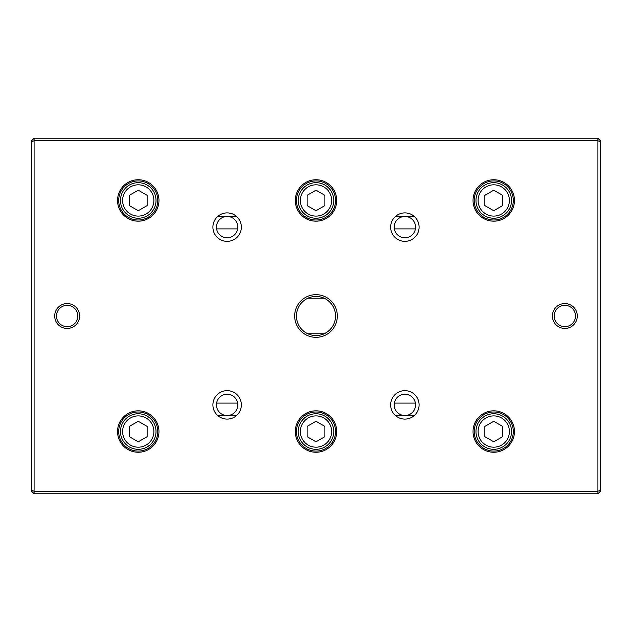 <?xml version="1.0" encoding="UTF-8"?>
<svg xmlns="http://www.w3.org/2000/svg" width="632" height="632" viewBox="0 0 632 632"><rect width="100%" height="100%" fill="white"/><g stroke="black" fill="none" stroke-linecap="round" stroke-linejoin="round"><path stroke-width="0.95" d="M597.912 493.75L34.089 493.75L34.089 491.262L597.912 491.262L597.912 140.739L34.089 140.739L34.089 491.262L31.6 490.234L31.6 140.739L34.089 138.25L597.912 138.25L600.4 140.739L600.4 491.262L597.912 493.75L597.912 491.262L600.4 490.234M294.67 316A21.33 21.33 0 0 1 326.665 297.53A21.33 21.33 0 0 1 326.665 334.47A21.33 21.33 0 0 1 294.67 316M577.293 316A12.443 12.443 0 0 0 558.625 305.224A12.443 12.443 0 0 0 558.625 326.776A12.443 12.443 0 0 0 577.293 316M54.708 316A12.443 12.443 0 0 1 73.375 305.224A12.443 12.443 0 0 1 73.375 326.776A12.443 12.443 0 0 1 54.708 316M390.655 404.875A14.22 14.22 0 0 1 411.985 392.559A14.22 14.22 0 0 1 411.985 417.191A14.22 14.22 0 0 1 390.655 404.875M390.655 227.125A14.22 14.22 0 0 1 411.985 214.809A14.22 14.22 0 0 1 411.985 239.441A14.22 14.22 0 0 1 390.655 227.125M212.905 404.875A14.22 14.22 0 0 1 234.235 392.559A14.22 14.22 0 0 1 234.235 417.191A14.22 14.22 0 0 1 212.905 404.875M212.905 227.125A14.22 14.22 0 0 1 234.235 214.809A14.22 14.22 0 0 1 234.235 239.441A14.22 14.22 0 0 1 212.905 227.125M473.044 431.538A20.706 20.706 0 0 1 504.107 413.604A20.706 20.706 0 0 1 504.107 449.471A20.706 20.706 0 0 1 473.044 431.538M473.044 200.463A20.706 20.706 0 0 1 504.107 182.53A20.706 20.706 0 0 1 504.107 218.395A20.706 20.706 0 0 1 473.044 200.463M295.294 431.538A20.706 20.706 0 0 1 326.357 413.604A20.706 20.706 0 0 1 326.357 449.471A20.706 20.706 0 0 1 295.294 431.538M295.294 200.463A20.706 20.706 0 0 1 326.357 182.53A20.706 20.706 0 0 1 326.357 218.395A20.706 20.706 0 0 1 295.294 200.463M117.544 431.538A20.706 20.706 0 0 1 148.607 413.604A20.706 20.706 0 0 1 148.607 449.471A20.706 20.706 0 0 1 117.544 431.538M117.544 200.463A20.706 20.706 0 0 1 148.607 182.53A20.706 20.706 0 0 1 148.607 218.395A20.706 20.706 0 0 1 117.544 200.463M237.64 403.098L216.61 403.098A10.665 10.665 0 0 0 227.125 415.54A10.665 10.665 0 0 0 237.64 403.098A10.665 10.665 0 0 1 228.018 415.501A10.665 10.665 0 0 1 216.46 404.875A10.665 10.665 0 0 1 226.232 394.25A10.665 10.665 0 0 1 237.64 403.098M415.39 403.098L394.36 403.098A10.665 10.665 0 0 0 404.875 415.54A10.665 10.665 0 0 0 415.39 403.098A10.665 10.665 0 0 1 405.768 415.501A10.665 10.665 0 0 1 394.21 404.875A10.665 10.665 0 0 1 403.982 394.25A10.665 10.665 0 0 1 415.39 403.098M415.39 228.903L394.36 228.903A10.665 10.665 0 0 1 404.875 216.46A10.665 10.665 0 0 1 415.39 228.903A10.665 10.665 0 0 1 403.982 237.75A10.665 10.665 0 0 1 394.21 227.125A10.665 10.665 0 0 1 405.768 216.5A10.665 10.665 0 0 1 415.39 228.903M237.64 228.903L216.61 228.903A10.665 10.665 0 0 1 227.125 216.46A10.665 10.665 0 0 1 237.64 228.903A10.665 10.665 0 0 1 226.232 237.75A10.665 10.665 0 0 1 216.46 227.125A10.665 10.665 0 0 1 228.018 216.5A10.665 10.665 0 0 1 237.64 228.903M34.089 493.75L31.6 491.262L31.6 490.234M118.698 200.463A19.553 19.553 0 0 1 148.022 183.533A19.553 19.553 0 0 1 148.022 217.392A19.553 19.553 0 0 1 118.698 200.463M153.892 200.463A15.642 15.642 0 0 0 130.429 186.914A15.642 15.642 0 0 0 130.429 214.011A15.642 15.642 0 0 0 153.892 200.463M129.363 195.328L129.363 205.597L138.25 210.725L147.138 205.597L147.138 195.328L138.25 190.2L129.363 195.328M156.025 200.463A17.775 17.775 0 0 1 129.363 215.86A17.775 17.775 0 0 1 129.363 185.065A17.775 17.775 0 0 1 156.025 200.463M118.698 431.538A19.553 19.553 0 0 1 148.022 414.608A19.553 19.553 0 0 1 148.022 448.467A19.553 19.553 0 0 1 118.698 431.538M296.447 200.463A19.553 19.553 0 0 1 325.772 183.533A19.553 19.553 0 0 1 325.772 217.392A19.553 19.553 0 0 1 296.447 200.463M296.447 431.538A19.553 19.553 0 0 1 325.772 414.608A19.553 19.553 0 0 1 325.772 448.467A19.553 19.553 0 0 1 296.447 431.538M474.198 200.463A19.553 19.553 0 0 1 503.522 183.533A19.553 19.553 0 0 1 503.522 217.392A19.553 19.553 0 0 1 474.198 200.463M474.198 431.538A19.553 19.553 0 0 1 503.522 414.608A19.553 19.553 0 0 1 503.522 448.467A19.553 19.553 0 0 1 474.198 431.538M153.892 431.538A15.642 15.642 0 0 0 130.429 417.989A15.642 15.642 0 0 0 130.429 445.086A15.642 15.642 0 0 0 153.892 431.538M129.363 426.403L129.363 436.673L138.25 441.8L147.138 436.673L147.138 426.403L138.25 421.275L129.363 426.403M156.025 431.538A17.775 17.775 0 0 1 129.363 446.935A17.775 17.775 0 0 1 129.363 416.14A17.775 17.775 0 0 1 156.025 431.538M331.642 200.463A15.642 15.642 0 0 0 308.179 186.914A15.642 15.642 0 0 0 308.179 214.011A15.642 15.642 0 0 0 331.642 200.463M307.113 195.328L307.113 205.597L316 210.725L324.887 205.597L324.887 195.328L316 190.2L307.113 195.328M333.775 200.463A17.775 17.775 0 0 1 307.113 215.86A17.775 17.775 0 0 1 307.113 185.065A17.775 17.775 0 0 1 333.775 200.463M331.642 431.538A15.642 15.642 0 0 0 308.179 417.989A15.642 15.642 0 0 0 308.179 445.086A15.642 15.642 0 0 0 331.642 431.538M307.113 426.403L307.113 436.673L316 441.8L324.887 436.673L324.887 426.403L316 421.275L307.113 426.403M333.775 431.538A17.775 17.775 0 0 1 307.113 446.935A17.775 17.775 0 0 1 307.113 416.14A17.775 17.775 0 0 1 333.775 431.538M509.392 200.463A15.642 15.642 0 0 0 485.929 186.914A15.642 15.642 0 0 0 485.929 214.011A15.642 15.642 0 0 0 509.392 200.463M484.863 195.328L484.863 205.597L493.75 210.725L502.638 205.597L502.638 195.328L493.75 190.2L484.863 195.328M511.525 200.463A17.775 17.775 0 0 1 484.863 215.86A17.775 17.775 0 0 1 484.863 185.065A17.775 17.775 0 0 1 511.525 200.463M509.392 431.538A15.642 15.642 0 0 0 485.929 417.989A15.642 15.642 0 0 0 485.929 445.086A15.642 15.642 0 0 0 509.392 431.538M484.863 426.403L484.863 436.673L493.75 441.8L502.638 436.673L502.638 426.403L493.75 421.275L484.863 426.403M511.525 431.538A17.775 17.775 0 0 1 484.863 446.935A17.775 17.775 0 0 1 484.863 416.14A17.775 17.775 0 0 1 511.525 431.538M56.485 316A10.665 10.665 0 0 1 67.15 305.335A10.665 10.665 0 0 1 77.815 316A10.665 10.665 0 0 1 67.15 326.665A10.665 10.665 0 0 1 56.485 316M575.515 316A10.665 10.665 0 0 0 559.518 306.765A10.665 10.665 0 0 0 559.518 325.235A10.665 10.665 0 0 0 575.515 316M600.4 141.766L597.912 140.739L597.912 138.25M34.089 138.25L34.089 140.739L31.6 141.766M296.447 316A19.553 19.553 0 0 1 316 296.447A19.553 19.553 0 0 1 335.553 316A19.553 19.553 0 0 1 316 335.553A19.553 19.553 0 0 1 296.447 316M324.145 298.225L307.855 298.225M324.145 333.775L307.855 333.775M414.284 415.54L395.466 415.54M236.534 415.54L217.716 415.54M414.284 216.46L395.466 216.46M236.534 216.46L217.716 216.46"/></g></svg>
